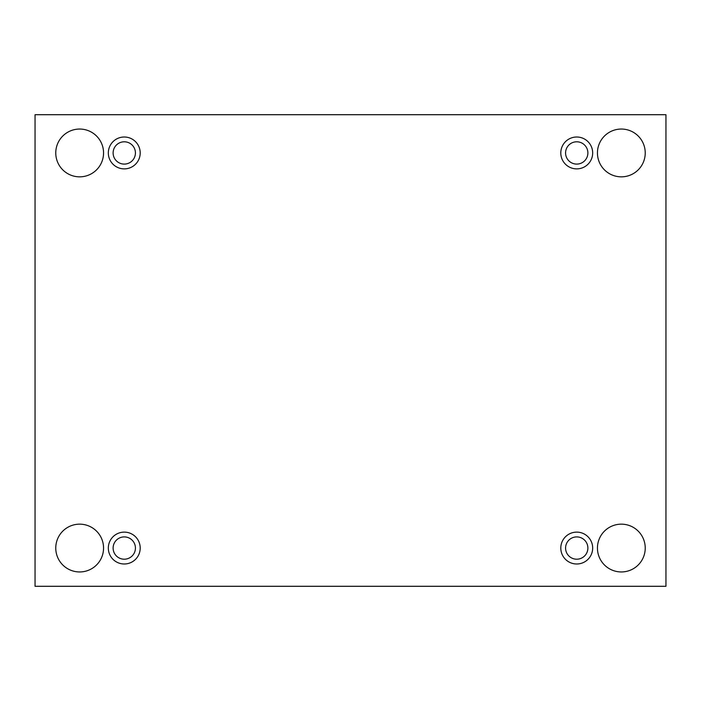 <?xml version="1.0" encoding="UTF-8"?>
<svg xmlns="http://www.w3.org/2000/svg" width="701" height="701" viewBox="0 0 701 701"><rect width="100%" height="100%" fill="white"/><g stroke="black" fill="none" stroke-linecap="round" stroke-linejoin="round"><path stroke-width="1.05" d="M665.95 114.71L35.05 114.71L35.05 586.29L665.95 586.29L665.95 114.71M645.235 548.051A23.895 23.895 0 0 0 609.388 527.362A23.895 23.895 0 0 0 609.388 568.748A23.895 23.895 0 0 0 645.235 548.051M103.555 548.051A23.895 23.895 0 0 0 67.708 527.362A23.895 23.895 0 0 0 67.708 568.748A23.895 23.895 0 0 0 103.555 548.051M645.235 152.949A23.895 23.895 0 0 0 609.388 132.252A23.895 23.895 0 0 0 609.388 173.638A23.895 23.895 0 0 0 645.235 152.949M103.555 152.949A23.895 23.895 0 0 0 67.708 132.252A23.895 23.895 0 0 0 67.708 173.638A23.895 23.895 0 0 0 103.555 152.949M124.27 168.88A15.93 15.93 0 0 1 110.469 144.976A15.93 15.93 0 0 1 138.062 144.976A15.93 15.93 0 0 1 124.27 168.88M576.73 168.88A15.93 15.93 0 0 1 562.938 144.976A15.93 15.93 0 0 1 590.531 144.976A15.93 15.93 0 0 1 576.73 168.88M576.73 563.99A15.93 15.93 0 0 1 562.938 540.085A15.93 15.93 0 0 1 590.531 540.085A15.93 15.93 0 0 1 576.73 563.99M124.27 563.99A15.93 15.93 0 0 1 110.469 540.085A15.93 15.93 0 0 1 138.062 540.085A15.93 15.93 0 0 1 124.27 563.99M135.424 548.051A11.155 11.155 0 0 1 124.27 559.205A11.155 11.155 0 0 1 113.115 548.051A11.155 11.155 0 0 1 124.27 536.905A11.155 11.155 0 0 1 135.424 548.051M587.885 548.051A11.155 11.155 0 0 1 576.73 559.205A11.155 11.155 0 0 1 565.576 548.051A11.155 11.155 0 0 1 576.73 536.905A11.155 11.155 0 0 1 587.885 548.051M587.885 152.949A11.155 11.155 0 0 1 576.73 164.095A11.155 11.155 0 0 1 565.576 152.949A11.155 11.155 0 0 1 576.73 141.795A11.155 11.155 0 0 1 587.885 152.949M135.424 152.949A11.155 11.155 0 0 1 124.27 164.095A11.155 11.155 0 0 1 113.115 152.949A11.155 11.155 0 0 1 124.27 141.795A11.155 11.155 0 0 1 135.424 152.949"/></g></svg>
